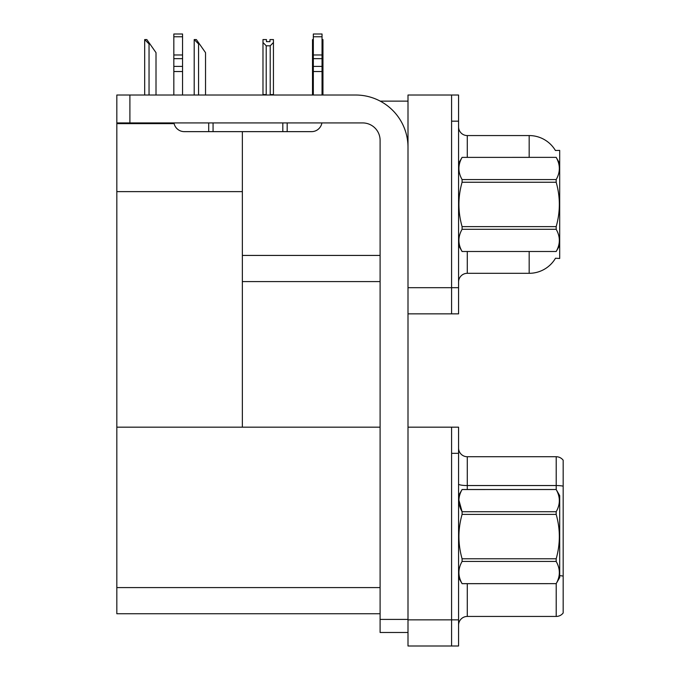 <?xml version="1.0" encoding="UTF-8"?>
<svg xmlns="http://www.w3.org/2000/svg" width="680" height="680" viewBox="0 0 680 680"><rect width="100%" height="100%" fill="white"/><g stroke="black" fill="none" stroke-linecap="round" stroke-linejoin="round"><path stroke-width="1.02" d="M380.214 101.124L408 101.124M380.103 255.433L242.361 255.433L242.361 191.624L116.824 191.624L116.824 95.022L129.897 95.022L129.897 122.927L362.67 122.927A17.434 17.434 0 0 1 380.103 140.361L380.103 619.412L408 619.412M451.588 427.176L451.588 646L458.567 646L458.567 427.176L408 427.176L408 95.022L451.588 95.022L451.588 313.846L408 313.846L408 287.691L451.588 287.691L451.588 313.846L458.567 313.846L458.567 287.691L451.588 287.691L451.588 121.176L458.567 121.176L458.567 287.691M242.361 281.588L380.103 281.588M555.415 150.493A30.515 30.515 0 0 0 529.176 135.566A30.515 30.515 0 0 1 555.415 150.493L559.691 150.382L559.691 258.485L555.5 258.23A30.515 30.515 0 0 1 529.176 273.309A30.515 30.515 0 0 0 555.347 258.485M242.361 131.639L242.361 427.176L116.824 427.176L116.824 191.624M116.824 123.624L174.123 123.624M408 313.846L408 646L451.588 646L451.588 453.331L458.567 453.331M380.103 613.742L116.824 613.742L116.824 427.176L380.103 427.176M458.567 282.022A8.721 8.721 0 0 1 467.279 273.309L529.176 273.309L529.176 251.515M451.588 95.022L458.567 95.022L458.567 121.176M529.176 157.361L529.176 135.566L467.279 135.566A8.721 8.721 0 0 1 458.567 126.845A8.721 8.721 0 0 0 467.279 135.566L467.279 157.361M563.176 581.578L563.176 609.476L563.176 581.578M458.567 625.167A8.721 8.721 0 0 1 467.279 616.446L556.206 616.446L556.206 583.601M563.176 460.224A8.721 8.721 0 0 0 556.206 456.731A8.721 8.721 0 0 1 563.176 460.224A8.721 8.721 0 0 0 556.206 456.731A8.721 8.721 0 0 1 563.176 460.224L563.176 612.961A8.721 8.721 0 0 1 556.206 616.446M563.176 486.158A8.721 1.513 180 0 0 556.206 485.546L556.206 456.731L467.279 456.731A8.721 8.721 0 0 1 458.567 448.018A8.721 8.721 0 0 0 467.279 456.731L467.279 489.515M559.691 575.645A8.721 1.513 180 0 1 563.176 576.121L563.176 576.733M322.039 39.576L322.957 39.576L322.957 42.483L322.039 44.021M322.039 94.588L322.957 95.022L322.957 42.483M312.502 94.588L312.502 42.483L312.502 94.588L313.327 94.588M313.327 39.576L312.502 39.576L312.502 42.483L313.327 43.894M269.96 41.65L266.466 41.65L269.96 41.65L269.96 39.576L273.445 39.576L273.445 42.483L270.215 45.806L266.212 45.806L266.212 94.588L262.981 94.588L262.981 95.022M266.212 45.806L262.981 42.483L262.981 39.576L266.466 39.576L266.466 41.65M266.212 94.588L265.778 95.022M262.981 42.483L262.981 94.588M273.445 42.483L273.445 94.588L270.215 94.588L270.215 45.806M270.649 95.022L270.215 94.588M273.445 94.588L273.445 95.022M194.607 39.576L196.375 39.576L199.427 43.936L198.56 43.936L194.2 39.576L194.2 95.022M205.53 95.022L205.53 52.657L199.427 43.936M145.087 39.576L146.855 39.576L149.906 43.936L149.039 43.936L144.679 39.576L144.679 95.022M156.009 95.022L156.009 52.657L149.906 43.936M408 632.485L380.103 632.485L380.103 619.412M408 147.331A52.309 52.309 0 0 0 355.691 95.022L129.897 95.022M129.897 122.927L116.824 122.927M321.895 122.927A10.463 10.463 0 0 1 311.576 131.639L184.297 131.639A10.463 10.463 0 0 1 173.978 122.927M313.327 95.022L313.327 71.528L322.039 71.528L322.039 95.022M322.039 36.779L313.327 36.779L313.327 34L322.039 34L322.039 71.528M313.327 71.528L313.327 66.41L322.039 66.41M322.039 58.65L313.327 58.65L313.327 66.41M313.327 58.65L313.327 36.779M322.039 54.978L313.327 54.978M282.812 131.639L282.812 122.927M213.069 131.639L213.069 122.927M173.833 95.022L173.833 71.528L182.554 71.528L182.554 95.022M208.709 122.927L208.709 131.639L184.297 131.639M173.833 71.528L173.833 66.41L182.554 66.41L182.554 71.528M182.554 36.779L173.833 36.779L173.833 34L182.554 34L182.554 58.65L173.833 58.65L173.833 66.41M173.833 58.65L173.833 36.779M182.554 58.65L182.554 66.41M182.554 54.978L173.833 54.978M559.691 163.464L556.172 157.361L462.085 157.386L556.172 157.361C560.388 164.815 560.388 172.21 556.172 179.571L556.172 182.248L462.085 182.248C457.869 197.005 457.869 211.794 462.085 226.627L462.085 229.296C457.869 236.666 457.869 244.06 462.085 251.489L556.172 251.489C560.388 244.12 560.388 236.725 556.172 229.296L462.085 229.296M462.085 226.627L556.172 226.627C560.388 211.794 560.388 197.005 556.172 182.248M556.172 226.627L556.172 229.296M559.691 245.412L556.172 251.515M458.567 245.412L462.085 251.515M458.567 163.464L462.085 157.386C457.869 164.747 457.869 172.15 462.085 179.571L462.085 182.248M462.085 251.489L556.172 251.489M462.085 179.571L556.172 179.571M458.567 495.618L462.085 489.515L556.172 489.515L559.691 495.618L559.691 577.567L556.172 583.669C560.388 576.274 560.388 568.88 556.172 561.45L462.085 561.45C457.869 568.82 457.869 576.215 462.085 583.644L556.172 583.644L462.085 583.669L458.567 577.567M556.172 489.515L462.085 489.54C457.869 496.901 457.869 504.296 462.085 511.725L462.085 514.403C457.869 529.159 457.869 543.949 462.085 558.781L462.085 561.45M458.889 500.081L462.085 511.725L556.172 511.725C560.388 504.364 560.388 496.969 556.172 489.54M556.172 511.725L556.172 514.403L462.085 514.403M462.085 558.781L556.172 558.781C560.388 543.949 560.388 529.159 556.172 514.403M556.172 558.781L556.172 561.45M408 619.846L458.567 619.846M116.824 587.588L380.103 587.588M467.279 251.515L467.279 273.309M467.279 583.669L467.279 616.446M556.206 489.575L556.206 485.546L467.279 485.546A8.721 1.513 0 0 1 458.567 484.033M198.56 95.022L198.56 43.936M149.039 95.022L149.039 43.936M287.173 131.639L287.173 122.927"/></g></svg>
